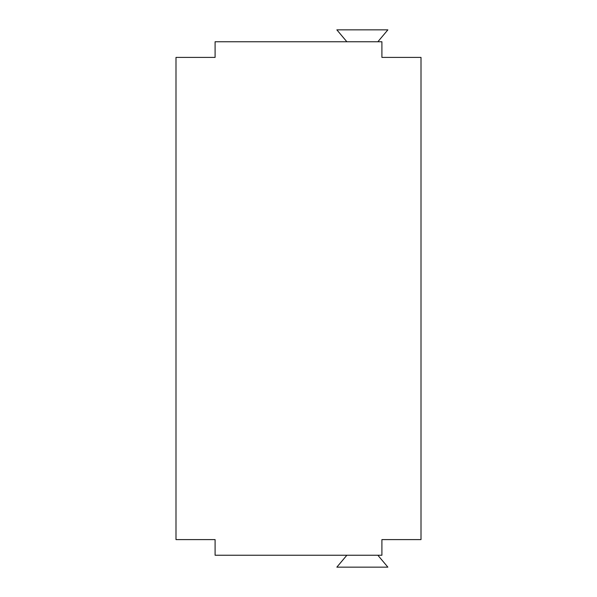 <?xml version="1.0" encoding="UTF-8"?>
<svg xmlns="http://www.w3.org/2000/svg" width="597" height="597" viewBox="0 0 597 597"><rect width="100%" height="100%" fill="white"/><g stroke="black" fill="none" stroke-linecap="round" stroke-linejoin="round"><path stroke-width="0.9" d="M381.908 539.598L381.908 555.24L215.092 555.24L215.092 539.598L175.996 539.598L175.996 57.402L215.092 57.402L215.092 41.76L381.908 41.76L381.908 57.402L421.004 57.402L421.004 539.598L381.908 539.598M346.864 41.76L336.85 29.85L387.871 29.85L377.856 41.76M377.856 555.24L387.871 567.15L336.85 567.15L346.864 555.24"/></g></svg>
